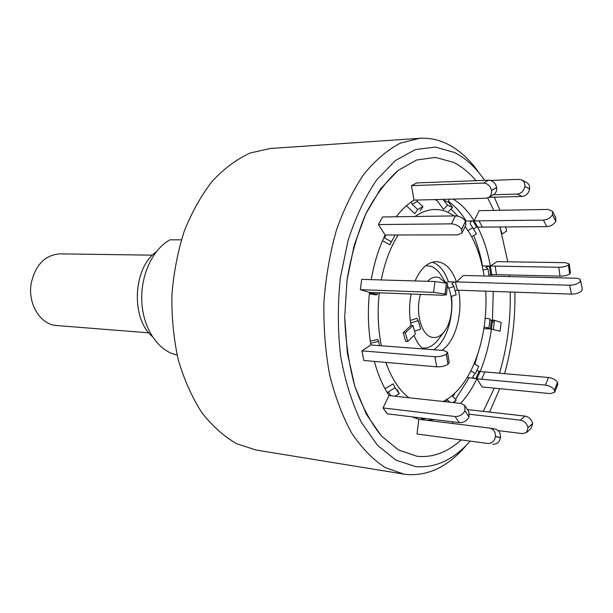 <?xml version="1.0" encoding="UTF-8"?>
<svg xmlns="http://www.w3.org/2000/svg" width="613" height="613" viewBox="0 0 613 613"><rect width="100%" height="100%" fill="white"/><g stroke="black" fill="none" stroke-linecap="round" stroke-linejoin="round"><path stroke-width="0.92" d="M416.947 456.256C432.609 457.865 447.314 452.44 461.045 439.988C447.314 452.44 432.609 457.865 416.947 456.256L398.588 450.026L381.401 435.966L366.474 414.434L354.843 386.343L347.379 353.218L344.698 317.067L347.035 280.233L354.237 245.131L365.746 214.006L380.704 188.689L398.059 170.46L416.687 159.993L435.491 157.418L453.505 162.361L435.491 157.418L416.687 159.993L398.059 170.46C386.037 181.287 375.271 195.8 365.746 214.006C357.264 234.013 351.027 256.088 347.035 280.233L344.698 317.067C345.594 341.732 348.973 364.827 354.843 386.343C361.984 406.296 370.834 422.84 381.401 435.966L398.588 450.026L416.947 456.256M483.328 411.361L494.3 388.144L483.328 411.361M499.472 373.202C507.212 347.387 510.798 320.323 510.238 292.01C510.798 320.323 507.212 347.387 499.472 373.202M509.434 276.593L509.296 274.961M507.779 261.797L499.963 226.963L502.032 233.951L506.683 231.024L505.556 226.925M493.794 210.405L487.664 197.915L493.794 210.405M475.972 180.682C469.175 172.537 461.681 166.429 453.505 162.361C461.681 166.429 469.175 172.537 475.972 180.682M443.069 401.477C449.582 398.274 455.589 393.209 461.083 386.274C478.339 364.681 487.894 326.614 485.688 291.16M484.094 275.965C481.335 258.234 476.086 243.284 468.347 231.132L465.137 226.588M454.271 215.914L447.329 211.998C436.701 207.523 425.92 209.025 414.993 216.496M420.533 294.386C415.016 311.925 421.261 335.127 431.751 337.242C436.51 338.338 440.854 336.215 444.793 330.89C452.8 320.201 454.141 297.711 447.49 285.719M445.866 283.053L439.169 277.589C435.153 276.294 431.268 277.528 427.522 281.298M441.72 350.337C455.252 342.261 463.206 313.274 458.601 290.34L456.432 290.263M483.887 328.629L491.427 329.074L500.116 331.212L491.427 329.074L492.477 320.224L491.365 320.162M484.868 371.922L548.535 377.493C552.635 378.098 555.623 379.715 557.501 382.328L554.397 389.96C552.505 387.347 549.509 385.73 545.401 385.102L481.626 379.209L484.868 371.922L480.148 371.516C485.481 358.513 489.243 344.36 491.427 329.074L486.96 328.399L488.936 327.848L490.002 318.929L485.19 318.224M467.183 377.432L476.899 378.78L480.148 371.516L476.799 370.49M460.608 403.4C466.784 396.665 472.217 388.458 476.899 378.78L482.117 386.956L550.367 393.615L554.727 392.19L554.436 390.029L557.539 382.397L557.822 384.573L554.727 392.19M411.959 416.855L418.825 419.307L417.001 433.989L487.733 443.467C491.887 443.551 494.446 441.291 495.411 436.686L500.492 437.521C499.534 442.096 496.99 444.341 492.844 444.249M374.367 361.409C378.006 374.788 382.895 386.167 389.056 395.554L383.025 407.936L387.37 413.836L459.26 422.656L455.084 416.511C459.444 416.61 462.723 414.702 464.915 410.794L464.754 405.5L460.961 403.446L389.056 395.554M360.337 289.665L433.606 292.363L434.962 281.52L361.693 279.367L360.337 289.665L369.501 292.424C367.662 310.423 368.114 327.94 370.857 344.996L361.961 350.874L363.831 360.49L436.709 366.827L434.939 356.72C439.444 356.873 443.214 356.015 446.241 354.153L447.988 364.268C444.969 366.153 441.214 367.003 436.709 366.827M378.459 224.557L451.398 223.86L455.367 215.899L382.535 216.971L378.459 224.557L385.14 235.017C378.773 248.127 374.145 263 371.256 279.651M411.476 185.662L483.419 183.072L488.584 180.207L416.825 182.912L411.476 185.662L413.997 200.122C407.706 203.991 401.791 209.539 396.236 216.772M436.272 199.554L443.505 209.347L447.551 205.24L452.578 207.424L448.655 202.313L443.62 200.106L447.551 205.24M552.535 211.37L555.83 217.929L555.776 221.17L552.474 214.611L552.535 211.37L548.244 209.424L479.136 210.665L474.155 220.879L465.382 221.094M478.937 220.833L543.44 220.105C547.593 219.738 550.589 217.929 552.436 214.696L555.738 221.255C553.907 224.481 550.918 226.274 546.788 226.626L482.446 227.094L478.937 220.833L474.155 220.879C468.133 211.102 461.137 203.845 453.153 199.118M569.224 263.942L570.435 272.808L569.73 273.942L568.512 265.054L569.224 263.942L565.163 262.671L497.066 261.628L490.408 266.027L482.201 265.889M495.128 266.119L558.78 267.276C562.926 267.207 566.151 266.479 568.466 265.092L569.684 273.98C567.377 275.383 564.159 276.111 560.021 276.164L496.461 274.655L495.128 266.119L490.408 266.027C487.733 251.43 483.496 238.457 477.68 227.116L476.6 227.124L473.696 229.04M494.392 320.821L492.477 320.224L493.235 291.42M491.955 276.164L491.749 274.54L488.883 274.716M414.02 335.426C416.403 341.341 419.407 345.839 423.047 348.927M445.613 282.578L448.44 281.804L456.478 282.041C451.942 269.122 445.26 262.318 436.441 261.636C427.882 261.858 420.763 268.295 415.078 280.938M411.131 294.025C409.086 304.653 409.055 315.067 411.055 325.281L403.262 332.69L405.683 341.334L407.752 341.479L405.331 332.828L403.262 332.69M410.25 320.476L416.855 318.316L418.273 320.599L420.625 329.173L414.534 331.143M580.434 280.141L582.312 289.045L581.683 290.83C579.339 292.96 575.952 294.064 571.5 294.133L569.584 285.229C574.044 285.137 577.446 284.026 579.798 281.911L580.434 280.141C580.036 278.984 578.534 278.356 575.936 278.241L463.397 275.452L456.478 282.041M398.151 235.001C390.389 247.3 384.765 262.28 381.271 279.942M379.301 292.799C377.279 311.143 377.968 328.806 381.37 345.786M385.876 362.413C391.623 378.635 399.301 390.404 408.902 397.722M406.419 205.746L414.832 213.661L417.706 209.493L422.993 206.627L417.43 201.416L412.12 204.252L417.706 209.493M382.489 240.786L389.799 244.717L395.117 235.009M369.355 293.857L376.428 294.907L377.501 294.278L377.7 292.738M370.574 343.196L378.688 341.357L377.547 339.456L370.267 341.104M387.209 392.626L395.04 387.745L393.148 383.891L384.979 388.719M427.307 420.342L434.364 419.599M452.555 421.836L452.846 423.506M488.584 180.207C492.814 180.506 495.488 182.935 496.607 187.494L491.488 190.405C490.354 185.823 487.664 183.379 483.419 183.072M413.997 200.122L485.787 198.267L488.477 197.547C490.852 196.06 491.864 193.723 491.503 190.528L496.63 187.616C496.974 190.789 495.971 193.118 493.595 194.597L488.477 197.547M416.61 200.06L417.43 201.416M411.185 201.976L412.12 204.252M420.112 210.78L422.993 206.627M454.302 281.972L451.858 283.581L454.011 286.493L448.67 288.233M569.584 285.229L456.601 281.926M455.091 290.685L457.459 290.179L571.5 294.133M454.011 286.493L456.156 294.83L451.03 296.5M405.331 332.828L412.986 325.526L415.361 334.131L407.752 341.479M412.986 325.526L410.917 325.403M418.273 320.599L410.641 323.074M455.367 215.899C459.796 216.174 463.175 217.983 465.512 221.316L461.581 229.308C459.229 225.975 455.827 224.159 451.398 223.86M385.14 235.017L457.819 234.879L461.995 232.978L461.635 229.392L465.566 221.408L465.911 225.002L461.995 232.978M383.899 237.637L391.546 241.79M434.962 281.52L446.394 283.221L445.053 294.056L433.606 292.363M369.501 292.424L442.479 295.228L446.364 294.822L445.122 294.079L446.463 283.244L447.697 284.026L446.364 294.822M369.532 292.424L369.447 293.091L377.501 294.278M361.961 350.874L434.939 356.72M447.482 352.199L449.214 362.275L448.057 364.214L446.31 354.107L447.482 352.199L443.574 350.483L370.857 344.996M378.688 341.357L379.501 345.64M383.025 407.936L455.084 416.511M464.915 410.794L469.037 416.986C466.868 420.886 463.604 422.771 459.26 422.656M469.037 416.986L464.96 410.695M464.754 405.5L468.861 411.691L469.091 416.878M395.04 387.745L399.285 393.699L395.04 396.205M397.385 389.837L399.285 393.699M417.001 433.989L487.733 443.467M494.653 428.931L494.929 428.977C498.79 430.058 500.652 432.87 500.507 437.398L495.427 436.563C495.58 432.004 493.71 429.184 489.833 428.089L418.825 419.307M416.756 418.725L416.012 417.346M422.165 419.706L421.284 417.997M498.147 430.587L522.437 433.621L526.521 432.533L528.015 427.652C526.981 423.545 524.429 421.047 520.345 420.173L524.981 416.089C529.05 416.947 531.601 419.422 532.62 423.514L528.015 427.652M528.038 427.759L532.636 423.621L531.119 428.38L526.521 432.533M453.022 402.572L456.241 400.021L453.972 402.672M467.451 409.561L524.981 416.089M452.118 395.952L456.241 400.021M469.658 414.273L520.345 420.173M445.574 401.753L447.268 399.753L449.75 402.212M481.626 379.209L475.826 378.681C473.841 378.229 472.845 377.455 472.838 376.351L475.427 373.532L478.707 366.252L474.102 363.762M480.148 371.516L479.075 371.424L475.826 378.681M470.746 370.995L475.427 373.532M484.109 327.135L488.936 327.848M500.116 331.212L501.158 322.423L494.453 320.323L489.871 320.009M492.27 321.94L494.247 322.047M493.396 329.189L494.453 320.323M489.097 276.088L487.979 268.992L485.956 267.115L489.343 266.011L490.408 266.027L491.749 274.54L496.461 274.655M483.082 270.095L487.979 268.992M471.665 236.733L476.431 233.852L470.209 223.76C469.995 222.281 470.953 221.324 473.075 220.887L474.155 220.879L477.68 227.116L482.446 227.094M467.987 230.58L472.884 227.615M490.5 180.421L518.943 179.356L521.678 179.923C524.008 181.218 525.057 183.394 524.82 186.436L529.586 188.965C528.659 193.401 526.13 195.892 522.008 196.444L517.196 194.083C521.334 193.532 523.87 191.018 524.805 186.551M521.678 179.923L526.46 182.368C528.781 183.662 529.831 185.823 529.601 188.85L524.82 186.436M448.892 199.225L448.655 202.313M443.276 199.371L443.62 200.106M493.319 194.758L517.196 194.083M488.868 197.325L522.008 196.444M448.555 211.508L452.578 207.424M152.461 255.169L60.043 253.851C45.063 254.939 35.447 264.755 31.202 283.298C27.462 303.833 40.519 324.844 56.695 325.526L148.829 332.836M152.193 336.407C130.661 318.27 133.013 267.973 156.146 251.928M181.379 239.836L169.977 239.821C152.369 249.338 140.078 276.271 141.871 302.952C143.572 329.648 158.913 351.525 177.103 354.988M465.642 446.088C448.095 466.501 428.51 475.987 406.886 474.531L403.806 474.117L385.194 467.543C373.102 459.727 361.999 448.348 351.885 433.399C342.606 416.541 335.196 397.025 329.641 374.834C325.365 351.525 323.457 327.281 323.932 302.117C325.809 277.015 329.97 253.054 336.407 230.25C344.008 208.673 353.218 189.93 364.03 174.015C375.493 160.077 387.608 149.779 400.373 143.128L419.522 138.323C429.498 137.718 439.054 139.749 448.18 144.415C459.535 150.323 469.635 159.526 478.469 172.008M514.905 292.171C515.357 320.423 511.909 347.586 504.568 373.646M499.718 388.673L489.588 412.074M470.071 441.199C453.681 459.712 435.544 468.179 415.66 466.6L395.967 460.164L377.478 445.306L361.371 422.357C352.138 403.339 345.249 381.447 340.69 356.705C337.725 330.913 337.594 304.738 340.292 278.164L348.084 240.419C355.686 216.964 365.21 196.811 376.666 179.946L395.354 160.575L415.361 149.587L435.498 147.066L454.723 152.583C465.451 158.1 474.998 166.774 483.373 178.605L484.592 180.36M494.293 197.179L499.993 210.29M403.806 474.117L256.134 450.049L236.587 443.689C223.906 436.395 212.267 425.958 201.669 412.388C191.938 397.155 184.138 379.616 178.26 359.762C173.701 338.958 171.579 317.373 171.901 294.999C173.671 272.693 177.801 251.399 184.283 231.109C191.992 211.899 201.393 195.164 212.504 180.904C224.32 168.383 236.886 159.081 250.188 152.997L270.249 148.492L419.522 138.323M452.639 396.465L454.593 394.105M457.85 216.174L451.022 209.002M422.005 348C428.173 348.751 433.759 345.724 438.755 338.912L444.111 331.802M445.919 283.068L441.697 276.202C438.709 271.145 435.153 267.85 431.008 266.326L425.866 265.59M433.644 349.732C445.912 342.391 453.873 318.024 451.482 296.355M474.845 364.16L480.745 343.924M455.497 399.293L468.991 378.045M436.609 200.282L434.464 199.6M466.171 220.971C460.953 212.596 454.992 206.052 448.264 201.355M482.515 265.881C480.485 254.908 477.527 244.794 473.642 235.538M448.44 281.804C444.762 271.214 439.398 264.67 432.364 262.172M421.721 419.246L426.288 418.61M455.359 282.003L457.459 290.179M385.96 235.017L384.405 237.951M370.735 343.157L371.087 345.012M388.167 391.807L391.025 395.768M545.401 385.102L548.535 377.493M490.362 329.012L491.411 320.162M560.021 276.164L558.78 267.276M490.676 274.509L489.343 266.011M546.788 226.626L543.44 220.105M476.6 227.124L473.075 220.887M494.929 428.977L489.833 428.089"/></g></svg>

